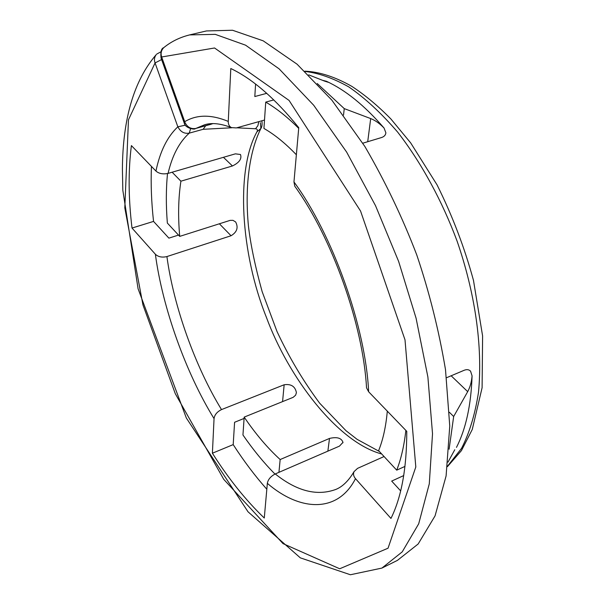 <?xml version="1.0" encoding="UTF-8"?>
<svg xmlns="http://www.w3.org/2000/svg" width="605" height="605" viewBox="0 0 605 605"><rect width="100%" height="100%" fill="white"/><g stroke="black" fill="none" stroke-linecap="round" stroke-linejoin="round"><path stroke-width="0.91" d="M190.59 128.668L189.244 133.138C179.254 142.152 172.198 155.576 168.069 173.401L235.375 153.844L240.48 154.502C242 158.767 239.323 162.586 232.449 165.967L180.91 181.19C178.339 197.926 177.946 216.325 179.715 236.381L167.358 223.071C165.944 205.564 165.997 189.055 167.509 173.544M179.715 236.381L230.127 220.371L232.97 220.341L235.625 221.944C238.559 227.525 237.031 232.123 231.049 235.746L219.373 223.774M244.087 418.433L234.589 422.275L233.197 444.614L212.393 453.213L214.049 418.63C185.773 372.824 162.405 307.37 155.379 254.251C158.253 256.928 162.095 257.7 166.912 256.565C173.612 306.19 195.211 366.706 221.513 409.593L284.153 384.765C291.096 383.767 295.187 386.391 296.42 392.637L295.633 395.178L293.175 397.326L244.178 417.11C255.537 433.868 267.531 448.01 280.16 459.543L278.935 472.346M327.865 451.148L329.498 438.436C336.985 436.681 341.477 437.99 342.974 442.361L339.473 446.119L275.252 473.942C296.896 491.26 317.179 496.395 336.115 489.324C342.732 486.533 348.707 480.635 354.031 471.635L357.563 468.361L384.062 456.533M447.987 462.159L454.771 449.749M446.558 377.724L464.247 370.245C466.863 369.231 468.973 369.534 470.554 371.16L472.082 375.887C471.537 382.012 470.077 387.261 467.695 391.647L453.667 416.505L449.424 412.315M343.527 115.048L344.253 108.613L370.691 118.58C375.274 120.387 379.721 123.533 384.039 128.01L385.869 132.782C385.657 135.051 384.228 136.632 381.581 137.524L362.811 143.196M322.503 80.299L326.337 81.251L328.235 82.272L324.477 81.078L308.709 74.861M354.031 471.635C353.048 474.01 353.532 476.354 355.498 478.653L390.959 518.424C401.478 497.212 406.749 468.187 406.772 431.35L368.626 391.76L366.532 387.82C363.144 324.998 332.137 237.788 294.786 186.227L293.962 181.946C332.576 234.18 365.798 327.623 368.626 391.76M366.479 387.018L366.532 387.82M403.724 475.568L391.677 481.096L400.669 490.897M405.849 430.389C404.148 445.711 401.1 458.968 396.714 470.161L378.617 450.664C383.026 439.759 385.922 426.593 387.306 411.15M184.555 123.904L184.722 121.696C196.731 114.458 211.243 114.36 228.266 121.408L230.8 68.524C252.625 78.915 275.275 98.63 298.757 127.67L293.962 181.946M295.24 186.877L294.786 186.227M228.266 121.408C228.191 124.328 229.227 126.392 231.382 127.602L236.343 127.927L264.514 120.047M266.745 93.329L254.811 96.535L255.59 84.057M296.359 154.767C285.295 143.226 274.488 134.461 263.931 128.457L265.739 102.109C276.47 108.355 287.458 117.098 298.696 128.351M155.379 254.251L132.011 228.047C128.396 198.198 128.192 170.716 131.398 145.593L155.946 171.071C159.992 151.507 167.282 136.753 177.84 126.808L185.364 125.167M168.069 173.401C163.01 174.452 158.971 173.673 155.946 171.071M132.011 228.047L153.549 221.407C151.424 202.342 150.721 184.011 151.447 166.398M178.505 235.08L168.893 238.136L153.549 221.407M166.912 256.565L231.049 235.746M172.138 172.221L180.91 181.19M221.513 409.593C217.082 411.778 214.593 414.796 214.049 418.63M212.393 453.213C228.531 478.736 245.827 500.335 264.279 518.016L267.342 483.35C268.045 479.485 270.685 476.347 275.252 473.942M233.197 444.614C243.747 460.965 254.955 475.84 266.82 489.248M244.178 417.11L242.953 434.98C253.117 449.734 263.788 462.764 274.98 474.063M273.8 99.916L265.739 102.109M396.714 470.161L404.987 466.394M329.498 438.436L280.16 459.543M184.714 121.93C187.096 127.058 190.787 129.236 195.801 128.457L212.688 123.639M260.4 122.724L260.891 128.517L256.996 131.724C257.851 129.969 257.359 128.978 255.537 128.759L257.859 125.749L258.864 121.628M255.537 128.759L236.767 127.806M231.753 127.776L203.114 129.304L205.655 125.802M326.337 81.251C345.379 89.956 364.618 105.535 384.039 128.01M472.082 375.887C471.076 405.229 465.865 429.058 456.465 447.382M189.615 34.908L206.456 30.938L232.524 30.25L263.205 40.837L297.078 64.198L331.865 100.158L364.913 146.554C385.234 181.508 402.514 217.618 416.747 254.894C429.3 292.026 438.89 330.277 445.499 369.647L449.757 426.041L446.097 475.946L435.063 515.861L418.161 543.993L397.417 560.381L381.921 568.08L402.242 551.851L418.698 523.794L429.285 483.834L432.522 433.74L427.894 377.036L416.074 318.185L398.635 261.443L375.524 205.67L346.65 152.112L313.692 105.232L279.117 68.857L245.562 45.171L215.267 34.356L189.615 34.908C179.745 37.366 171.117 41.616 163.728 47.674C161.202 50.313 160.506 53.414 161.656 56.983L184.722 121.696M453.667 416.505L449.107 449.212M317.224 83.528L344.253 108.613M232.449 165.967L223.427 157.315M282.573 401.622L284.153 384.765M467.695 391.647L451.148 375.781M367.711 141.714L370.691 118.58M203.114 129.304L189.244 133.138C184.268 133.932 180.509 131.86 177.968 126.929M381.687 453.977C337.529 442.202 288.555 377.58 266.344 317.179C240.684 253.374 235.474 170.406 256.996 131.724M160.922 51.788L156.733 54.095M177.84 126.808L155.069 62.935C153.972 59.971 154.351 57.21 156.196 54.662C134.045 80.42 122.785 118.519 122.399 168.961L122.83 190.295L138.084 288.774L186.325 417.979L248.027 511.8L300.314 557.848L350.408 574.75L381.921 568.08M184.427 123.594L161.036 57.974L161.656 56.983L214.556 47.984L289.077 100.43L360.557 211.039L405.002 339.821L415.809 466.984L388.039 548.213L339.692 568.776L283.011 543.615L223.744 479.349L175.291 393.696L142.946 304.928L124.804 207.87L128.464 119.82L155.069 62.935L161.603 59.555M164.28 47.235L163.728 47.674C161.316 48.43 160.416 51.864 161.036 57.974M231.382 127.602C220.696 123.48 211.78 122.543 204.634 124.766L195.801 128.457L209.791 124.6M447.518 466.175L461.562 448.343C469.48 432.893 475.129 414.175 478.51 392.199C482.934 345.455 474.728 291.988 457.077 241.085C442.391 201.533 421.677 163.1 397.674 132.132C381.316 113.143 365.012 98.055 348.745 86.878C332.977 78.098 318.457 72.971 305.177 71.481M355.498 478.653C337.651 513.607 299.762 511.293 267.342 483.35M342.974 442.361L342.914 442.822M212.816 123.639L209.625 124.706M261.897 120.781C262.328 124.418 261.988 126.997 260.899 128.502M195.385 128.631C194.515 130.045 185.432 127.927 184.449 123.7M379.358 451.466L357.116 439.351L345.992 430.7L319.614 403.142C303.06 380.817 288.85 356.92 276.984 331.449L262.162 291.671C255.174 266.465 250.599 244.601 248.443 226.088C244.685 187.104 249.29 152.021 260.589 129.099M304.859 71.178C319.478 71.806 335.117 76.858 351.777 86.334C364.883 94.894 377.921 105.777 390.89 118.966L410.712 142.946L437.052 184.858C452.404 215.758 464.549 247.611 473.488 280.433L482.601 335.957L482.102 387.714L472.255 429.489L461.426 450.619L447.466 466.614"/></g></svg>
